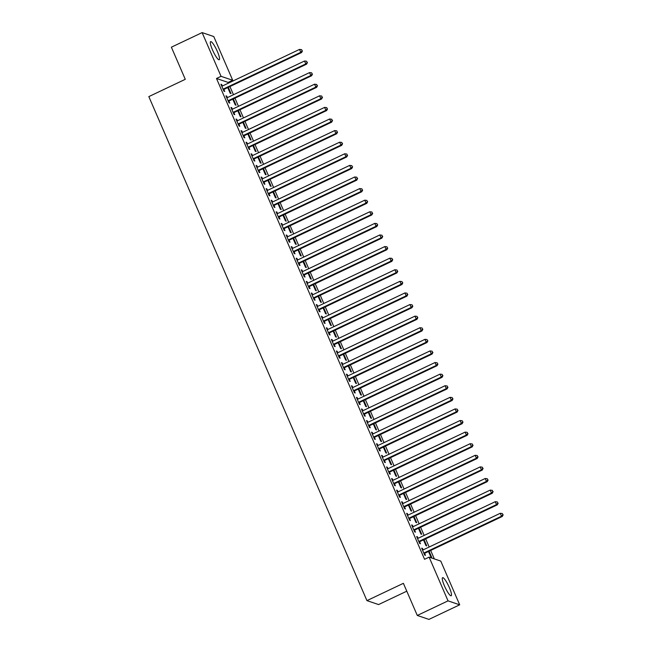 <?xml version="1.0" encoding="UTF-8"?>
<svg xmlns="http://www.w3.org/2000/svg" width="652" height="652" viewBox="0 0 652 652"><rect width="100%" height="100%" fill="white"/><g stroke="black" fill="none" stroke-linecap="round" stroke-linejoin="round"><path stroke-width="0.98" d="M444.436 585.887A10.016 1.891 -115.4 0 1 442.594 577.672A10.016 1.891 -115.4 0 1 449.342 587.55A10.016 1.891 -115.4 0 1 451.184 595.765A10.016 1.891 -115.4 0 1 444.436 585.887M212.47 49.862A10.016 1.891 -115.4 0 1 210.637 41.646A10.016 1.891 -115.4 0 1 217.385 51.524A10.016 1.891 -115.4 0 1 219.219 59.739A10.016 1.891 -115.4 0 1 212.47 49.862M434.33 558.911L430.67 550.443M429.187 547.02L425.65 538.845M424.167 535.422L420.63 527.256M419.146 523.825L415.617 515.659M414.126 512.227L410.597 504.061M409.114 500.63L405.577 492.464M404.093 489.033L400.556 480.866M399.073 477.435L395.544 469.269M394.052 465.838L390.524 457.671M389.04 454.24L385.503 446.074M384.02 442.643L380.483 434.476M378.999 431.045L375.462 422.879M373.979 419.448L370.45 411.282M368.959 407.85L365.43 399.684M363.946 396.253L360.409 388.087M358.926 384.656L355.389 376.489M353.906 373.058L350.377 364.892M348.885 361.461L345.356 353.294M343.873 349.863L340.336 341.697M338.853 338.266L335.315 330.099M333.832 326.668L330.295 318.502M328.812 315.071L325.283 306.905M323.799 303.473L320.262 295.307M318.779 291.876L315.242 283.71M313.759 280.278L310.222 272.112M308.738 268.681L305.209 260.515M303.718 257.084L300.189 248.917M298.706 245.486L295.169 237.32M293.685 233.889L290.148 225.722M288.665 222.291L285.128 214.125M283.644 210.694L280.115 202.527M278.632 199.096L275.095 190.93M273.612 187.499L270.075 179.333M268.591 175.901L265.054 167.735M263.571 164.304L260.042 156.138M258.551 152.707L255.022 144.54M253.538 141.109L250.001 132.943M248.518 129.52L244.981 121.345M243.498 117.922L239.96 109.748M238.477 106.325L234.948 98.15M233.465 94.727L229.928 86.553M228.445 83.13L228.143 82.429L232.699 80.269L221.052 76.325L202.128 32.6L213.774 36.545L232.699 80.269M440.768 561.087L459.684 604.812L448.038 600.867L429.122 557.142L440.768 561.087M448.038 600.867L417.288 615.455L428.934 619.4L459.684 604.812M406.783 591.185L378.584 604.567L366.937 600.622L148.827 96.61L185.274 79.316L171.378 47.188L202.128 32.6M424.036 539.62L426.75 545.895L425.968 545.626L423.482 539.88M416.889 537.069L417.443 536.8L416.661 536.539L419.668 543.491L420.458 543.76L419.643 541.885M417.443 536.8L418.095 538.299M413.996 516.425L416.718 522.7L415.927 522.431L413.441 516.686M406.848 513.874L407.41 513.605L406.62 513.344L409.635 520.296L410.418 520.565L409.611 518.69M407.41 513.605L408.054 515.104M403.963 493.23L406.677 499.505L405.894 499.236L403.401 493.491M396.815 490.679L397.37 490.41L396.587 490.149L399.594 497.101L400.385 497.37L399.57 495.496M397.37 490.41L398.022 491.91M393.922 470.035L396.636 476.31L395.854 476.041L393.368 470.296M386.775 467.484L387.337 467.215L386.546 466.954L389.562 473.906L390.344 474.175L389.529 472.301M387.337 467.215L387.981 468.715M383.889 446.84L386.603 453.116L385.813 452.847L383.327 447.101M376.742 444.289L377.296 444.02L376.514 443.759L379.521 450.719L380.312 450.98L379.497 449.106M377.296 444.02L377.948 445.52M373.849 423.645L376.563 429.921L375.78 429.652L373.294 423.906M366.701 421.094L367.263 420.833L366.473 420.564L369.48 427.525L370.271 427.785L369.456 425.911M367.263 420.833L367.907 422.325M363.816 400.45L366.53 406.726L365.739 406.457L363.254 400.711M356.668 397.899L357.223 397.638L356.432 397.37L359.448 404.33L360.23 404.59L359.423 402.716M357.223 397.638L357.875 399.13M353.775 377.255L356.489 383.531L355.707 383.262L353.221 377.516M346.628 374.704L347.182 374.444L346.399 374.175L349.407 381.135L350.197 381.396L349.382 379.521M347.182 374.444L347.834 375.935M343.743 354.06L346.457 360.336L345.666 360.067L343.18 354.321M336.595 351.51L337.149 351.249L336.359 350.98L339.374 357.94L340.157 358.201L339.35 356.326M337.149 351.249L337.793 352.74M333.702 330.866L336.416 337.141L335.633 336.872L333.148 331.126M326.554 328.315L327.108 328.054L326.326 327.785L329.333 334.745L330.124 335.006L329.309 333.131M327.108 328.054L327.76 329.553M323.661 307.671L326.383 313.946L325.592 313.677L323.107 307.931M316.513 305.12L317.076 304.859L316.285 304.59L319.301 311.55L320.083 311.819L319.276 309.936M317.076 304.859L317.72 306.358M313.628 284.476L316.342 290.751L315.56 290.482L313.066 284.745M306.481 281.925L307.035 281.664L306.253 281.395L309.26 288.355L310.05 288.624L309.235 286.741M307.035 281.664L307.687 283.164M303.587 261.281L306.31 267.556L305.519 267.296L303.033 261.55M296.44 258.73L297.002 258.469L296.212 258.2L299.227 265.16L300.01 265.429L299.203 263.547M297.002 258.469L297.646 259.969M293.555 238.086L296.269 244.361L295.478 244.101L292.993 238.355M286.407 235.535L286.962 235.274L286.179 235.005L289.186 241.965L289.977 242.234L289.162 240.352M286.962 235.274L287.613 236.774M283.514 214.891L286.228 221.167L285.446 220.906L282.96 215.16M276.366 212.34L276.929 212.079L276.138 211.81L279.154 218.77L279.936 219.039L279.121 217.157M276.929 212.079L277.573 213.579M273.481 191.696L276.195 197.972L275.405 197.711L272.919 191.965M266.334 189.145L266.888 188.884L266.106 188.615L269.113 195.576L269.904 195.844L269.089 193.962M266.888 188.884L267.54 190.384M263.441 168.501L266.155 174.777L265.372 174.516L262.886 168.77M256.293 165.958L256.855 165.69L256.065 165.421L259.072 172.381L259.863 172.65L259.048 170.775M256.855 165.69L257.499 167.189M253.408 145.306L256.122 151.582L255.331 151.321L252.846 145.575M246.26 142.764L246.815 142.495L246.024 142.226L249.04 149.186L249.822 149.455L249.015 147.58M246.815 142.495L247.458 143.994M243.367 122.111L246.081 128.395L245.299 128.126L242.813 122.38M236.22 119.569L236.774 119.3L235.991 119.031L238.999 125.991L239.789 126.26L238.974 124.385M236.774 119.3L237.426 120.799M233.326 98.925L236.048 105.2L235.258 104.931L232.772 99.185M226.179 96.374L226.741 96.105L225.951 95.844L228.966 102.796L229.748 103.065L228.942 101.19M226.741 96.105L227.385 97.604M228.143 82.429L216.497 78.484L424.566 559.302L429.122 557.142M221.167 84.776L221.721 84.507L220.938 84.247L223.946 91.198L224.736 91.467L223.921 89.593M221.721 84.507L222.373 86.007M228.314 87.327L231.028 93.603L230.237 93.334L227.752 87.588M231.199 107.971L231.762 107.702L230.971 107.433L233.987 114.393L234.769 114.662L233.954 112.788M231.762 107.702L232.405 109.202M238.347 110.514L241.061 116.798L240.278 116.529L237.793 110.783M241.24 131.166L241.794 130.897L241.012 130.628L244.019 137.588L244.81 137.857L243.995 135.983M241.794 130.897L242.446 132.397L319.594 95.795L320.849 98.696L243.734 135.282A1.288 1.239 -71.3 0 0 243.343 135.567L243.204 135.714M248.388 133.709L251.102 139.993L250.311 139.724L247.825 133.978M251.273 154.361L251.835 154.092L251.044 153.823L254.06 160.783L254.842 161.052L254.035 159.178M251.835 154.092L252.479 155.592M258.42 156.904L261.142 163.179L260.352 162.918L257.866 157.173M261.313 177.548L261.868 177.287L261.085 177.018L264.093 183.978L264.883 184.247L264.068 182.364M261.868 177.287L262.52 178.787M268.461 180.099L271.175 186.374L270.393 186.113L267.907 180.368M271.346 200.743L271.908 200.482L271.118 200.213L274.133 207.173L274.916 207.442L274.109 205.559M271.908 200.482L272.552 201.981M278.494 203.294L281.216 209.569L280.425 209.308L277.939 203.563M281.387 223.938L281.941 223.677L281.159 223.408L284.166 230.368L284.957 230.637L284.142 228.754M281.941 223.677L282.593 225.176M288.534 226.488L291.248 232.764L290.466 232.503L287.98 226.757M291.428 247.132L291.982 246.872L291.191 246.603L294.207 253.563L294.989 253.832L294.182 251.949M291.982 246.872L292.626 248.371M298.575 249.683L301.289 255.959L300.499 255.698L298.013 249.952M301.46 270.327L302.015 270.067L301.232 269.798L304.239 276.758L305.03 277.027L304.215 275.144M302.015 270.067L302.667 271.566M308.608 272.878L311.322 279.154L310.539 278.893L308.054 273.147M311.501 293.522L312.055 293.261L311.265 292.993L314.28 299.953L315.071 300.222L314.256 298.339M312.055 293.261L312.707 294.761M318.649 296.073L321.363 302.349L320.572 302.08L318.086 296.342M321.534 316.717L322.096 316.456L321.306 316.187L324.321 323.147L325.103 323.416L324.288 321.534M322.096 316.456L322.74 317.956M328.681 319.268L331.395 325.544L330.613 325.275L328.127 319.529M331.575 339.912L332.129 339.651L331.346 339.382L334.354 346.342L335.144 346.603L334.329 344.729M332.129 339.651L332.781 341.151M338.722 342.463L341.436 348.738L340.646 348.47L338.16 342.724M341.607 363.107L342.17 362.846L341.379 362.577L344.395 369.537L345.177 369.798L344.362 367.924M342.17 362.846L342.813 364.338M348.755 365.658L351.477 371.933L350.686 371.664L348.201 365.919M351.648 386.302L352.202 386.041L351.42 385.772L354.427 392.732L355.218 392.993L354.403 391.118M352.202 386.041L352.854 387.532M358.796 388.853L361.51 395.128L360.727 394.859L358.233 389.114M361.681 409.497L362.243 409.236L361.452 408.967L364.468 415.927L365.25 416.188L364.444 414.313M362.243 409.236L362.887 410.727M368.828 412.048L371.55 418.323L370.76 418.054L368.274 412.308M371.721 432.692L372.276 432.423L371.493 432.162L374.501 439.122L375.291 439.383L374.476 437.508M372.276 432.423L372.928 433.922L450.076 397.321L451.331 400.222L374.215 436.807A1.288 1.239 -71.3 0 0 373.824 437.093L373.694 437.239M378.869 435.243L381.583 441.518L380.801 441.249L378.315 435.503M381.762 455.887L382.317 455.618L381.526 455.357L384.541 462.317L385.324 462.578L384.517 460.703M382.317 455.618L382.96 457.117M388.902 458.437L391.624 464.713L390.833 464.444L388.347 458.698M391.795 479.081L392.349 478.812L391.567 478.552L394.574 485.504L395.365 485.773L394.55 483.898M392.349 478.812L393.001 480.312M398.942 481.632L401.656 487.908L400.874 487.639L398.388 481.893M401.836 502.276L402.39 502.007L401.599 501.747L404.615 508.699L405.397 508.967L404.59 507.093M402.39 502.007L403.042 503.507L480.19 466.905L481.445 469.807L404.33 506.392A1.288 1.239 -71.3 0 0 403.938 506.677L403.8 506.824M408.983 504.827L411.697 511.103L410.907 510.834L408.421 505.088M411.868 525.471L412.431 525.202L411.64 524.942L414.648 531.893L415.438 532.162L414.623 530.288M412.431 525.202L413.075 526.702M419.016 528.022L421.73 534.298L420.947 534.029L418.462 528.283M421.909 548.666L422.463 548.397L421.681 548.136L424.688 555.088L425.479 555.357L424.664 553.483M422.463 548.397L423.115 549.897M429.057 551.217L431.771 557.493L430.98 557.224L428.494 551.478M216.497 78.484L221.052 76.325M417.288 615.455L403.384 583.328L366.937 600.622M223.66 88.892L224.443 89.161L301.558 52.567L300.776 52.307L223.66 88.892A1.288 1.239 -71.3 0 0 223.269 89.177L223.131 89.324M302.112 50.815L301.615 49.65L302.112 50.815L300.776 52.307L299.521 49.405L222.405 85.991A1.288 1.239 -71.3 0 1 221.941 86.113L221.745 86.121M224.443 89.161A1.288 1.239 -71.3 0 0 224.06 89.446L223.465 90.082M301.558 52.567L302.43 50.921M301.615 49.65L299.521 49.405M228.681 100.489L229.463 100.758L306.579 64.165L305.796 63.904L228.681 100.489A1.288 1.239 -71.3 0 0 228.29 100.775L228.151 100.921M307.133 62.413L306.627 61.247L307.133 62.413L305.796 63.904L304.541 61.003L227.426 97.588A1.288 1.239 -71.3 0 1 226.961 97.71L226.766 97.718M229.463 100.758A1.288 1.239 -71.3 0 0 229.08 101.044L228.477 101.679M306.579 64.165L307.451 62.519M306.627 61.247L304.541 61.003M233.693 112.087L234.484 112.348L311.599 75.762L310.808 75.502L233.693 112.087A1.288 1.239 -71.3 0 0 233.31 112.372L233.172 112.519M312.153 74.01L311.648 72.845L312.153 74.01L310.808 75.502L309.553 72.6L232.446 109.186A1.288 1.239 -71.3 0 1 231.982 109.308L231.786 109.316M234.484 112.348A1.288 1.239 -71.3 0 0 234.092 112.641L233.497 113.277M311.599 75.762L312.463 74.116M311.648 72.845L309.553 72.6M238.713 123.684L239.504 123.945L316.619 87.36L315.829 87.099L238.713 123.684A1.288 1.239 -71.3 0 0 238.33 123.97L238.192 124.116M317.174 85.608L316.668 84.442L317.174 85.608L315.829 87.099L314.574 84.198L237.458 120.783A1.288 1.239 -71.3 0 1 237.002 120.897L236.806 120.913M239.504 123.945A1.288 1.239 -71.3 0 0 239.113 124.23L238.518 124.874M316.619 87.36L317.483 85.714M316.668 84.442L314.574 84.198M241.819 132.511L242.014 132.495A1.288 1.239 -71.3 0 0 242.479 132.38M322.186 97.205L321.689 96.04L322.186 97.205L320.849 98.696L321.632 98.957L244.524 135.543A1.288 1.239 -71.3 0 0 244.133 135.828L243.538 136.472M321.632 98.957L322.504 97.311M321.689 96.04L319.594 95.795M248.754 146.879L249.537 147.14L326.652 110.555L325.87 110.294L248.754 146.879A1.288 1.239 -71.3 0 0 248.363 147.165L248.225 147.311M327.206 108.794L326.709 107.637L327.206 108.794L325.87 110.294L324.614 107.393L247.499 143.978A1.288 1.239 -71.3 0 1 247.035 144.092L246.839 144.108M249.537 147.14A1.288 1.239 -71.3 0 0 249.154 147.425L248.559 148.069M326.652 110.555L327.524 108.908M326.709 107.637L324.614 107.393M253.775 158.477L254.557 158.738L331.672 122.152L330.882 121.891L253.775 158.477A1.288 1.239 -71.3 0 0 253.383 158.762L253.245 158.909M332.227 120.392L331.721 119.234L332.227 120.392L330.882 121.891L329.627 118.99L252.52 155.575A1.288 1.239 -71.3 0 1 252.055 155.689L251.859 155.706M254.557 158.738A1.288 1.239 -71.3 0 0 254.166 159.023L253.571 159.667M331.672 122.152L332.544 120.506M331.721 119.234L329.627 118.99M258.787 170.074L259.577 170.335L336.693 133.75L335.902 133.489L258.787 170.074A1.288 1.239 -71.3 0 0 258.404 170.359L258.265 170.506M337.247 131.989L336.742 130.832L337.247 131.989L335.902 133.489L334.647 130.587L257.532 167.173A1.288 1.239 -71.3 0 1 257.075 167.287L256.88 167.303M259.577 170.335A1.288 1.239 -71.3 0 0 259.186 170.62L258.591 171.264M336.693 133.75L337.557 132.103M336.742 130.832L334.647 130.587M263.807 181.672L264.598 181.932L341.713 145.347L340.923 145.086L263.807 181.672A1.288 1.239 -71.3 0 0 263.416 181.957L263.286 182.104M342.259 143.587L341.762 142.429L342.259 143.587L340.923 145.086L339.668 142.185L262.552 178.77A1.288 1.239 -71.3 0 1 262.096 178.884L261.892 178.901M264.598 181.932A1.288 1.239 -71.3 0 0 264.207 182.218L263.612 182.862M341.713 145.347L342.577 143.693M341.762 142.429L339.668 142.185M268.828 193.269L269.61 193.53L346.725 156.945L345.943 156.684L268.828 193.269A1.288 1.239 -71.3 0 0 268.437 193.554L268.298 193.701M347.28 155.184L346.782 154.027L347.28 155.184L345.943 156.684L344.688 153.782L267.573 190.368A1.288 1.239 -71.3 0 1 267.108 190.482L266.912 190.498M269.61 193.53A1.288 1.239 -71.3 0 0 269.227 193.815L268.632 194.459M346.725 156.945L347.597 155.29M346.782 154.027L344.688 153.782M273.848 204.867L274.631 205.127L351.746 168.542L350.963 168.273L273.848 204.867A1.288 1.239 -71.3 0 0 273.457 205.152L273.318 205.298M352.3 166.782L351.795 165.624L352.3 166.782L350.963 168.273L349.708 165.38L272.593 201.965A1.288 1.239 -71.3 0 1 272.128 202.079L271.933 202.096M274.631 205.127A1.288 1.239 -71.3 0 0 274.239 205.413L273.644 206.056M351.746 168.542L352.618 166.888M351.795 165.624L349.708 165.38M278.86 216.464L279.651 216.725L356.766 180.139L355.976 179.87L278.86 216.464A1.288 1.239 -71.3 0 0 278.477 216.749L278.339 216.896M357.32 178.379L356.815 177.222L357.32 178.379L355.976 179.87L354.721 176.977L277.613 213.563A1.288 1.239 -71.3 0 1 277.149 213.677L276.953 213.693M279.651 216.725A1.288 1.239 -71.3 0 0 279.26 217.01L278.665 217.654M356.766 180.139L357.63 178.485M356.815 177.222L354.721 176.977M283.881 228.061L284.671 228.322L361.787 191.737L360.996 191.468L283.881 228.061A1.288 1.239 -71.3 0 0 283.49 228.347L283.359 228.493M362.341 189.976L361.836 188.819L362.341 189.976L360.996 191.468L359.741 188.575L282.626 225.16A1.288 1.239 -71.3 0 1 282.169 225.274L281.974 225.29M284.671 228.322A1.288 1.239 -71.3 0 0 284.28 228.607L283.685 229.251M361.787 191.737L362.651 190.082M361.836 188.819L359.741 188.575M288.901 239.651L289.692 239.92L366.799 203.334L366.017 203.065L288.901 239.651A1.288 1.239 -71.3 0 0 288.51 239.944L288.371 240.091M367.353 201.574L366.856 200.417L367.353 201.574L366.017 203.065L364.761 200.172L287.646 236.757A1.288 1.239 -71.3 0 1 287.182 236.872L286.986 236.888M289.692 239.92A1.288 1.239 -71.3 0 0 289.301 240.205L288.706 240.849M366.799 203.334L367.671 201.68M366.856 200.417L364.761 200.172M293.922 251.248L294.704 251.517L371.819 214.932L371.037 214.663L293.922 251.248A1.288 1.239 -71.3 0 0 293.53 251.542L293.392 251.688M372.373 213.171L371.876 212.014L372.373 213.171L371.037 214.663L369.782 211.77L292.666 248.355A1.288 1.239 -71.3 0 1 292.202 248.469L292.006 248.485M294.704 251.517A1.288 1.239 -71.3 0 0 294.321 251.802L293.718 252.446M371.819 214.932L372.691 213.277M371.876 212.014L369.782 211.77M298.942 262.846L299.724 263.115L376.84 226.529L376.049 226.26L298.942 262.846A1.288 1.239 -71.3 0 0 298.551 263.131L298.412 263.286M377.394 224.769L376.889 223.612L377.394 224.769L376.049 226.26L374.794 223.367L297.687 259.952A1.288 1.239 -71.3 0 1 297.222 260.067L297.027 260.075M299.724 263.115A1.288 1.239 -71.3 0 0 299.333 263.4L298.738 264.044M376.84 226.529L377.712 224.875M376.889 223.612L374.794 223.367M303.954 274.443L304.745 274.712L381.86 238.127L381.07 237.858L303.954 274.443A1.288 1.239 -71.3 0 0 303.571 274.728L303.433 274.883M382.414 236.366L381.909 235.209L382.414 236.366L381.07 237.858L379.814 234.964L302.699 271.55A1.288 1.239 -71.3 0 1 302.243 271.664L302.047 271.672M304.745 274.712A1.288 1.239 -71.3 0 0 304.354 274.997L303.759 275.641M381.86 238.127L382.724 236.472M381.909 235.209L379.814 234.964M308.975 286.041L309.765 286.31L386.88 249.724L386.09 249.455L308.975 286.041A1.288 1.239 -71.3 0 0 308.583 286.326L308.453 286.481M387.427 247.964L386.929 246.806L387.427 247.964L386.09 249.455L384.835 246.562L307.72 283.147A1.288 1.239 -71.3 0 1 307.263 283.261L307.059 283.27M309.765 286.31A1.288 1.239 -71.3 0 0 309.374 286.595L308.779 287.239M386.88 249.724L387.744 248.07M386.929 246.806L384.835 246.562M313.995 297.638L314.777 297.907L391.893 261.322L391.11 261.053L313.995 297.638A1.288 1.239 -71.3 0 0 313.604 297.923L313.465 298.078M392.447 259.561L391.95 258.404L392.447 259.561L391.11 261.053L389.855 258.159L312.74 294.745A1.288 1.239 -71.3 0 1 312.275 294.859L312.08 294.867M314.777 297.907A1.288 1.239 -71.3 0 0 314.394 298.192L313.799 298.836M391.893 261.322L392.765 259.667M391.95 258.404L389.855 258.159M319.015 309.235L319.798 309.504L396.913 272.919L396.131 272.65L319.015 309.235A1.288 1.239 -71.3 0 0 318.624 309.521L318.486 309.676M397.467 271.159L396.962 270.001L397.467 271.159L396.131 272.65L394.876 269.757L317.76 306.342A1.288 1.239 -71.3 0 1 317.296 306.456L317.1 306.464M319.798 309.504A1.288 1.239 -71.3 0 0 319.407 309.79L318.812 310.433M396.913 272.919L397.785 271.265M396.962 270.001L394.876 269.757M324.028 320.833L324.818 321.102L401.934 284.517L401.143 284.248L324.028 320.833A1.288 1.239 -71.3 0 0 323.645 321.118L323.506 321.265M402.488 282.756L401.982 281.599L402.488 282.756L401.143 284.248L399.888 281.346L322.773 317.94A1.288 1.239 -71.3 0 1 322.316 318.054L322.121 318.062M324.818 321.102A1.288 1.239 -71.3 0 0 324.427 321.387L323.832 322.031M401.934 284.517L402.797 282.862M401.982 281.599L399.888 281.346M329.048 332.43L329.839 332.699L406.954 296.114L406.163 295.845L329.048 332.43A1.288 1.239 -71.3 0 0 328.657 332.716L328.526 332.862M407.508 294.354L407.003 293.196L407.508 294.354L406.163 295.845L404.908 292.944L327.793 329.537A1.288 1.239 -71.3 0 1 327.337 329.651L327.133 329.659M329.839 332.699A1.288 1.239 -71.3 0 0 329.447 332.985L328.852 333.628M406.954 296.114L407.818 294.459M407.003 293.196L404.908 292.944M334.068 344.028L334.859 344.297L411.966 307.711L411.184 307.442L334.068 344.028A1.288 1.239 -71.3 0 0 333.677 344.313L333.539 344.46M412.52 305.951L412.023 304.794L412.52 305.951L411.184 307.442L409.929 304.541L332.813 341.135A1.288 1.239 -71.3 0 1 332.349 341.249L332.153 341.257M334.859 344.297A1.288 1.239 -71.3 0 0 334.468 344.582L333.873 345.226M411.966 307.711L412.838 306.057M412.023 304.794L409.929 304.541M339.089 355.625L339.871 355.894L416.987 319.309L416.204 319.04L339.089 355.625A1.288 1.239 -71.3 0 0 338.698 355.91L338.559 356.057M417.541 317.548L417.044 316.391L417.541 317.548L416.204 319.04L414.949 316.138L337.834 352.724A1.288 1.239 -71.3 0 1 337.369 352.846L337.174 352.854M339.871 355.894A1.288 1.239 -71.3 0 0 339.488 356.179L338.885 356.823M416.987 319.309L417.859 317.654M417.044 316.391L414.949 316.138M344.109 367.223L344.892 367.492L422.007 330.906L421.216 330.637L344.109 367.223A1.288 1.239 -71.3 0 0 343.718 367.508L343.58 367.655M422.561 329.146L422.056 327.989L422.561 329.146L421.216 330.637L419.961 327.736L342.854 364.321A1.288 1.239 -71.3 0 1 342.39 364.444L342.194 364.452M344.892 367.492A1.288 1.239 -71.3 0 0 344.5 367.777L343.906 368.421M422.007 330.906L422.871 329.252M422.056 327.989L419.961 327.736M349.122 378.82L349.912 379.089L427.027 342.504L426.237 342.235L349.122 378.82A1.288 1.239 -71.3 0 0 348.738 379.105L348.6 379.252M427.582 340.743L427.076 339.586L427.582 340.743L426.237 342.235L424.982 339.333L347.866 375.919A1.288 1.239 -71.3 0 1 347.41 376.041L347.214 376.049M349.912 379.089A1.288 1.239 -71.3 0 0 349.521 379.374L348.926 380.01M427.027 342.504L427.891 340.849M427.076 339.586L424.982 339.333M354.142 390.418L354.933 390.687L432.04 354.101L431.257 353.832L354.142 390.418A1.288 1.239 -71.3 0 0 353.751 390.703L353.612 390.85M432.594 352.341L432.097 351.183L432.594 352.341L431.257 353.832L430.002 350.931L352.887 387.516A1.288 1.239 -71.3 0 1 352.43 387.638L352.227 387.647M354.933 390.687A1.288 1.239 -71.3 0 0 354.541 390.972L353.946 391.607M432.04 354.101L432.912 352.447M432.097 351.183L430.002 350.931M359.162 402.015L359.945 402.284L437.06 365.699L436.278 365.43L359.162 402.015A1.288 1.239 -71.3 0 0 358.771 402.3L358.633 402.447M437.614 363.938L437.117 362.781L437.614 363.938L436.278 365.43L435.023 362.528L357.907 399.114A1.288 1.239 -71.3 0 1 357.443 399.236L357.247 399.244M359.945 402.284A1.288 1.239 -71.3 0 0 359.562 402.569L358.967 403.205M437.06 365.699L437.932 364.044M437.117 362.781L435.023 362.528M364.183 413.612L364.965 413.881L442.08 377.296L441.298 377.027L364.183 413.612A1.288 1.239 -71.3 0 0 363.792 413.898L363.653 414.044M442.635 375.536L442.129 374.378L442.635 375.536L441.298 377.027L440.043 374.126L362.928 410.711A1.288 1.239 -71.3 0 1 362.463 410.833L362.267 410.841M364.965 413.881A1.288 1.239 -71.3 0 0 364.574 414.167L363.979 414.802M442.08 377.296L442.952 375.642M442.129 374.378L440.043 374.126M369.195 425.21L369.986 425.479L447.101 388.894L446.31 388.625L369.195 425.21A1.288 1.239 -71.3 0 0 368.812 425.495L368.673 425.642M447.655 387.133L447.15 385.976L447.655 387.133L446.31 388.625L445.055 385.723L367.94 422.309A1.288 1.239 -71.3 0 1 367.483 422.431L367.288 422.439M369.986 425.479A1.288 1.239 -71.3 0 0 369.594 425.764L368.999 426.4M447.101 388.894L447.965 387.239M447.15 385.976L445.055 385.723M372.3 434.036L372.504 434.028A1.288 1.239 -71.3 0 0 372.96 433.906M452.675 398.731L452.17 397.573L452.675 398.731L451.331 400.222L452.121 400.491L375.006 437.076A1.288 1.239 -71.3 0 0 374.615 437.362L374.02 437.997M452.121 400.491L452.985 398.837M452.17 397.573L450.076 397.321M379.236 448.405L380.026 448.674L457.133 412.088L456.351 411.82L379.236 448.405A1.288 1.239 -71.3 0 0 378.845 448.69L378.706 448.837M457.688 410.328L457.191 409.171L457.688 410.328L456.351 411.82L455.096 408.918L377.981 445.503A1.288 1.239 -71.3 0 1 377.516 445.626L377.321 445.634M380.026 448.674A1.288 1.239 -71.3 0 0 379.635 448.959L379.04 449.595M457.133 412.088L458.006 410.434M457.191 409.171L455.096 408.918M384.256 460.002L385.039 460.271L462.154 423.686L461.371 423.417L384.256 460.002A1.288 1.239 -71.3 0 0 383.865 460.288L383.726 460.434M462.708 421.925L462.211 420.76L462.708 421.925L461.371 423.417L460.116 420.516L383.001 457.101A1.288 1.239 -71.3 0 1 382.537 457.223L382.341 457.231M385.039 460.271A1.288 1.239 -71.3 0 0 384.656 460.556L384.052 461.192M462.154 423.686L463.026 422.031M462.211 420.76L460.116 420.516M389.277 471.6L390.059 471.869L467.174 435.283L466.384 435.014L389.277 471.6A1.288 1.239 -71.3 0 0 388.885 471.885L388.747 472.032M467.728 433.523L467.223 432.357L467.728 433.523L466.384 435.014L465.129 432.113L388.022 468.698A1.288 1.239 -71.3 0 1 387.557 468.821L387.361 468.829M390.059 471.869A1.288 1.239 -71.3 0 0 389.668 472.154L389.073 472.79M467.174 435.283L468.038 433.629M467.223 432.357L465.129 432.113M394.289 483.197L395.079 483.466L472.195 446.881L471.404 446.612L394.289 483.197A1.288 1.239 -71.3 0 0 393.906 483.482L393.767 483.629M472.749 445.12L472.244 443.955L472.749 445.12L471.404 446.612L470.149 443.71L393.034 480.296A1.288 1.239 -71.3 0 1 392.577 480.418L392.382 480.426M395.079 483.466A1.288 1.239 -71.3 0 0 394.688 483.751L394.093 484.387M472.195 446.881L473.059 445.226M472.244 443.955L470.149 443.71M399.309 494.795L400.1 495.064L477.207 458.478L476.425 458.209L399.309 494.795A1.288 1.239 -71.3 0 0 398.918 495.08L398.779 495.227M477.761 456.718L477.264 455.552L477.761 456.718L476.425 458.209L475.169 455.308L398.054 491.893A1.288 1.239 -71.3 0 1 397.59 492.016L397.394 492.024M400.1 495.064A1.288 1.239 -71.3 0 0 399.709 495.349L399.114 495.985M477.207 458.478L478.079 456.824M477.264 455.552L475.169 455.308M402.414 503.621L402.61 503.613A1.288 1.239 -71.3 0 0 403.075 503.491M482.782 468.315L482.284 467.15L482.782 468.315L481.445 469.807L482.227 470.076L405.112 506.661A1.288 1.239 -71.3 0 0 404.729 506.946L404.134 507.582M482.227 470.076L483.099 468.421M482.284 467.15L480.19 466.905M409.35 517.99L410.132 518.258L487.248 481.665L486.457 481.404L409.35 517.99A1.288 1.239 -71.3 0 0 408.959 518.275L408.82 518.422M487.802 479.913L487.297 478.747L487.802 479.913L486.457 481.404L485.21 478.503L408.095 515.088A1.288 1.239 -71.3 0 1 407.63 515.21L407.435 515.219M410.132 518.258A1.288 1.239 -71.3 0 0 409.741 518.544L409.146 519.179M487.248 481.665L488.12 480.019M487.297 478.747L485.21 478.503M414.362 529.587L415.153 529.856L492.268 493.262L491.478 493.002L414.362 529.587A1.288 1.239 -71.3 0 0 413.979 529.872L413.841 530.019M492.822 491.51L492.317 490.345L492.822 491.51L491.478 493.002L490.222 490.1L413.107 526.686A1.288 1.239 -71.3 0 1 412.651 526.808L412.455 526.816M415.153 529.856A1.288 1.239 -71.3 0 0 414.762 530.141L414.167 530.777M492.268 493.262L493.132 491.616M492.317 490.345L490.222 490.1M419.383 541.184L420.173 541.453L497.289 504.86L496.498 504.599L419.383 541.184A1.288 1.239 -71.3 0 0 418.991 541.47L418.861 541.616M497.843 503.108L497.337 501.942L497.843 503.108L496.498 504.599L495.243 501.698L418.128 538.283A1.288 1.239 -71.3 0 1 417.671 538.405L417.467 538.413M420.173 541.453A1.288 1.239 -71.3 0 0 419.782 541.739L419.187 542.374M497.289 504.86L498.152 503.214M497.337 501.942L495.243 501.698M424.403 552.782L425.185 553.051L502.301 516.457L501.518 516.197L424.403 552.782A1.288 1.239 -71.3 0 0 424.012 553.067L423.873 553.214M502.855 514.705L502.358 513.54L502.855 514.705L501.518 516.197L500.263 513.295L423.148 549.88A1.288 1.239 -71.3 0 1 422.683 550.003L422.488 550.011M425.185 553.051A1.288 1.239 -71.3 0 0 424.802 553.336L424.207 553.972M502.301 516.457L503.173 514.811M502.358 513.54L500.263 513.295M223.269 89.177L224.06 89.446M228.29 100.775L229.08 101.044M233.31 112.372L234.092 112.641M238.33 123.97L239.113 124.23M243.734 135.282L244.524 135.543M243.343 135.567L244.133 135.828M248.363 147.165L249.154 147.425M253.383 158.762L254.166 159.023M258.404 170.359L259.186 170.62M263.416 181.957L264.207 182.218M268.437 193.554L269.227 193.815M273.457 205.152L274.239 205.413M278.477 216.749L279.26 217.01M283.49 228.347L284.28 228.607M288.51 239.944L289.301 240.205M293.53 251.542L294.321 251.802M298.551 263.131L299.333 263.4M303.571 274.728L304.354 274.997M308.583 286.326L309.374 286.595M313.604 297.923L314.394 298.192M318.624 309.521L319.407 309.79M323.645 321.118L324.427 321.387M328.657 332.716L329.447 332.985M333.677 344.313L334.468 344.582M338.698 355.91L339.488 356.179M343.718 367.508L344.5 367.777M348.738 379.105L349.521 379.374M353.751 390.703L354.541 390.972M358.771 402.3L359.562 402.569M363.792 413.898L364.574 414.167M368.812 425.495L369.594 425.764M374.215 436.807L375.006 437.076M373.824 437.093L374.615 437.362M378.845 448.69L379.635 448.959M383.865 460.288L384.656 460.556M388.885 471.885L389.668 472.154M393.906 483.482L394.688 483.751M398.918 495.08L399.709 495.349M404.33 506.392L405.112 506.661M403.938 506.677L404.729 506.946M408.959 518.275L409.741 518.544M413.979 529.872L414.762 530.141M418.991 541.47L419.782 541.739M424.012 553.067L424.802 553.336"/></g></svg>
